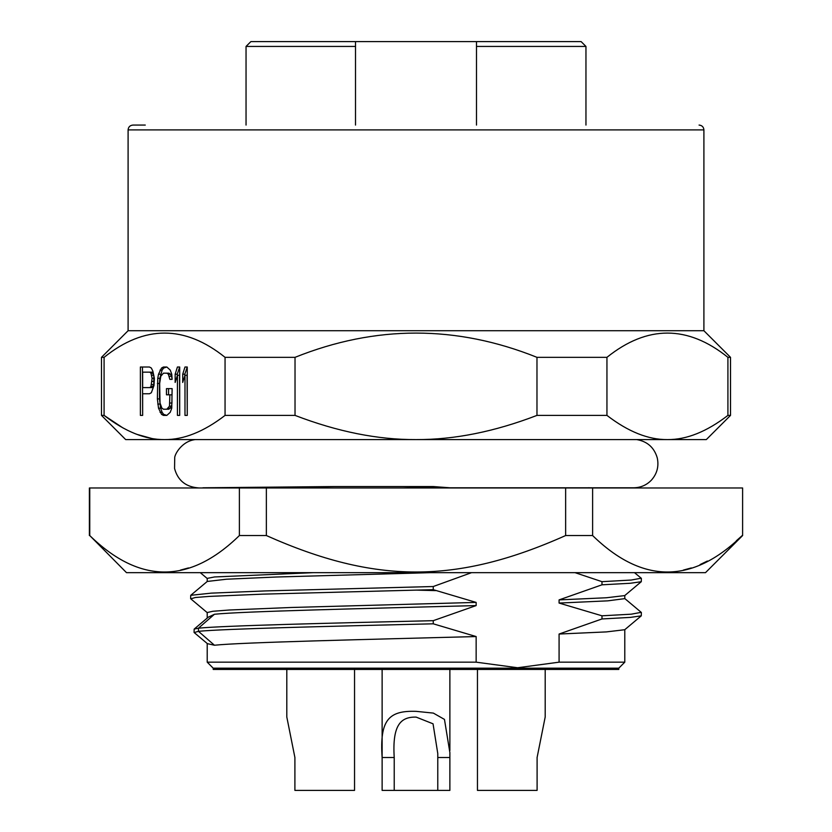 <?xml version="1.0" encoding="UTF-8"?>
<svg xmlns="http://www.w3.org/2000/svg" width="832" height="832" viewBox="0 0 832 832"><rect width="100%" height="100%" fill="white"/><g stroke="black" fill="none" stroke-linecap="round" stroke-linejoin="round"><path stroke-width="1.25" d="M202.904 487.791L333.892 486.554L433.243 486.554L433.243 487.261L403.541 487.958M636.73 439.587C647.358 441.438 654.202 447.543 657.259 457.881C659.038 466.263 657.103 473.668 651.446 480.095C646.61 485.108 640.713 487.677 633.745 487.791L449.914 487.791L433.243 486.554M122.772 427.814L104.083 415.397L101.483 415.397L125.674 439.587L706.326 439.587L730.517 415.397L730.517 357.334L727.917 357.334C687.596 325 647.265 325 606.944 357.334L536.973 357.334C456.321 325 375.679 325 295.027 357.334L225.056 357.334C184.735 325 144.404 325 104.083 357.334L104.083 415.397C125.341 431.725 145.506 439.785 164.57 439.587C183.674 439.774 203.84 431.704 225.056 415.397L295.027 415.397C337.542 431.725 377.863 439.785 416 439.587C454.22 439.774 494.541 431.704 536.973 415.397L536.973 357.334M104.083 357.334L101.483 357.334L128.097 330.72L703.903 330.72L730.517 357.334M295.027 357.334L295.027 415.397M536.973 415.397L606.944 415.397C628.202 431.725 648.367 439.785 667.43 439.587C686.535 439.774 706.701 431.704 727.917 415.397L727.917 357.334M606.944 357.334L606.944 415.397M727.917 415.397L730.517 415.397M225.056 415.397L225.056 357.334M142.646 415.397L142.646 393.775L149.448 393.775L151.341 392.746L153.982 385.538L154.367 378.331L152.849 371.124L151.341 368.035L149.448 367.006L140.379 367.006L140.379 415.397L142.646 415.397L142.47 367.006L149.448 367.006M166.837 415.397L170.238 412.308L171.756 408.19L172.13 388.627L166.462 388.627L166.462 394.805L169.863 394.805L169.489 406.13L166.837 409.219L163.436 409.219L161.928 408.19L160.035 403.042L159.661 383.479L160.794 376.272L163.436 373.183L166.837 373.183L168.355 374.213L169.863 379.361L172.13 379.361L171.756 374.213L170.238 370.094L166.837 367.006L163.436 367.006L161.543 368.035L158.517 374.213L157.768 378.331L157.383 398.923L158.517 408.19L161.543 414.367L163.436 415.397L166.837 415.397L163.644 414.367L162.126 412.308L160.618 408.19L159.484 398.923L157.383 398.923M177.424 415.397L179.691 415.397L179.691 367.006L177.424 367.006L175.157 374.213L175.157 382.45L177.424 375.242L177.424 415.397M182.718 374.213L182.718 382.45L184.985 375.242L184.985 415.397L187.252 415.397L187.252 367.006L184.985 367.006L182.718 374.213L184.808 374.213L184.808 375.794M151.788 438.474L137.093 434.418M703.903 330.72L703.903 129.906L128.097 129.906C128.357 126.994 129.969 125.382 132.933 125.07L145.267 125.07M355.514 46.436L355.514 125.07L355.514 41.6L355.514 46.436L246.043 46.436L246.043 125.07M476.486 125.07L476.486 41.6L581.121 41.6L585.957 46.436L476.486 46.436L476.486 41.6L250.879 41.6L246.043 46.436M144.737 393.775L149.448 393.775M149.822 387.598L151.923 387.598L153.816 384.509L153.816 375.242L151.923 372.154L149.822 372.154L150.956 373.183L152.1 378.331L150.956 386.568L149.822 387.598L142.646 387.598L142.646 372.154L149.822 372.154M150.956 373.183L153.057 373.183M151.715 375.242L153.816 375.242M152.1 378.331L154.19 378.331M152.1 381.42L154.19 381.42M151.715 384.509L153.816 384.509M150.956 386.568L153.057 386.568M161.543 414.367L163.644 414.367M160.035 412.308L162.126 412.308M158.517 408.19L160.618 408.19M157.768 404.071L159.858 404.071M157.383 383.479L159.484 383.479L159.484 398.923M157.768 378.331L159.858 378.331L162.126 370.094L163.644 368.035L166.837 367.006M159.484 383.479L159.858 378.331M158.517 374.213L160.618 374.213M160.035 370.094L162.126 370.094M161.543 368.035L163.644 368.035M169.489 376.272L171.579 376.272L172.13 379.361M168.355 374.213L170.446 374.213L168.938 373.183L166.837 373.183M171.579 376.272L170.446 374.213M166.837 409.219L168.938 409.219L171.579 406.13L171.954 403.042L169.863 403.042M168.355 408.19L170.446 408.19M169.489 406.13L171.579 406.13M169.863 394.805L171.954 394.805L171.954 403.042M172.13 388.627L168.553 388.627L168.553 394.805M177.424 375.242L179.514 375.242L179.691 415.397M175.157 374.213L177.247 374.213L177.247 375.794M177.247 374.213L179.691 367.006M184.808 374.213L187.252 367.006M184.985 375.242L187.075 375.242L187.252 415.397M257.348 487.978L333.892 486.554M589.181 487.739L583.804 487.978M575.037 572.655L601.983 581.672L631.301 580.039L641.212 578.209M641.368 578.406L641.285 581.714L630.344 583.263L601.983 584.813L601.983 581.672M601.983 584.813L559.083 599.893L606.393 597.761L624.738 595.587M624.79 595.546L624.79 598.634L607.724 600.85L559.083 603.065L559.083 599.893M559.083 603.065L601.983 615.805L631.301 614.182L641.212 612.342M641.368 612.55L641.274 615.846L630.344 617.396L601.983 618.956L601.983 615.805M601.983 618.956L559.083 634.036L606.393 631.904L624.738 629.72M194.074 632.403L194.168 629.096L198.453 628.181L198.453 631.322L194.168 632.559L207.376 643.646L214.448 645.237C241.207 642.346 368.118 639.444 476.143 636.553L476.143 662.168L517.618 667.742L559.083 662.168L559.083 634.036M476.143 636.553L433.243 623.813C328.598 626.319 224.172 628.815 198.453 631.322L214.448 645.237M433.243 620.672L476.143 605.582C368.129 608.473 241.207 611.374 214.448 614.266L198.453 628.181C224.276 625.664 328.713 623.158 433.243 620.672L433.243 623.813M207.21 618.103L207.21 612.539L212.857 611.27L229.518 610.002L291.522 607.474L476.143 602.41L476.143 605.582M476.143 602.41L433.243 589.67L262.839 594.152L209.435 596.388L195.374 597.501L190.788 598.832M190.632 598.624L190.726 595.317L211.328 593.133L265.117 590.928L433.243 586.529L433.243 589.67M433.243 586.529L471.546 572.655M435.084 487.978L433.243 487.261M604.105 487.978L603.439 487.978M596.762 487.978L588.609 487.968M275.007 487.978L301.506 487.978M330.907 487.978L362.045 487.978M236.059 487.978L219.066 487.978M211.827 487.978L206.617 487.978M199.035 487.978L196.882 487.75M742.612 535.548L742.612 487.978L742.612 535.548L705.505 572.655L126.495 572.655L89.752 535.548C139.63 584.158 189.509 584.158 239.387 535.548L239.387 487.978L592.613 487.978L592.613 535.548C642.491 584.158 692.37 584.158 742.248 535.548L736.32 540.8M239.387 487.978L89.388 487.978L89.388 535.548M742.248 487.978L592.613 487.978M632.278 487.978L623.522 487.978M563.576 487.978L543.254 487.978M503.017 487.978L484.12 487.978M424.601 487.978L414.076 487.978M266.365 487.978L266.365 535.548C375.367 584.158 456.643 584.158 565.635 535.548L565.635 487.978M239.387 535.548L266.365 535.548M707.387 561.038L700.086 564.574M691.35 567.923L683.415 570.076M565.635 535.548L592.613 535.548M188.49 567.923L180.554 570.076M89.752 487.978L89.752 535.548M634.473 572.655L641.274 578.25M464.277 572.655L596.96 572.655M612.976 572.655L624.291 572.655M259.594 572.655L310.315 572.655M338.998 572.655L369.117 572.655M394.482 572.655L402.012 572.655M200.377 572.655L209.03 572.655M222.071 572.655L238.961 572.655M415.782 590.096L435.677 590.616M559.083 662.168L624.79 662.168L624.79 629.678M213.21 668.169L213.21 669.427L618.79 669.427L618.79 668.169L213.21 668.169L207.21 662.168L476.143 662.168M214.448 614.266L208.291 617.178L194.168 629.096M430.456 572.655L275.985 577.023L226.481 579.218L207.251 581.454M207.21 581.485L207.21 578.396L214.469 576.961L313.352 572.655M286.801 669.427L286.801 716.976L294.902 757.526L294.902 790.4L354.546 790.4L354.546 669.427M477.454 669.427L477.454 790.4L537.098 790.4L537.098 757.526L545.199 716.976L545.199 669.427M437.778 757.526L437.778 753.553L433.046 723.809L416.166 717.111C401.118 716.747 392.132 724.433 394.222 757.526L382.127 757.526C379.558 719.784 388.835 710.372 416.25 711.36L433.358 713.097L444.465 719.41L449.873 752.565L449.873 757.526L437.778 757.526L437.778 790.4L449.873 790.4L449.873 757.526M382.127 757.526L382.127 790.4L437.778 790.4M394.222 790.4L394.222 757.526M630.926 487.978L633.745 487.791M196.966 487.76C185.151 486.398 177.684 479.991 174.564 468.52L174.71 458.016C174.346 454.906 181.605 441.147 195.27 439.587M101.483 415.397L101.483 357.334M128.097 330.72L128.097 129.906M703.903 129.906C703.643 126.994 702.031 125.382 699.067 125.07M585.957 46.436L585.957 125.07M624.686 595.629L641.274 581.703M641.274 612.394L624.686 598.468M641.274 615.846L624.686 629.772M618.79 668.169L624.79 662.168M207.21 662.168L207.21 643.51M190.726 598.78L207.314 612.706M190.726 595.327L207.314 581.402M200.273 572.655L207.21 578.479M449.873 669.427L449.873 750.474M382.127 669.427L382.127 790.4"/></g></svg>
